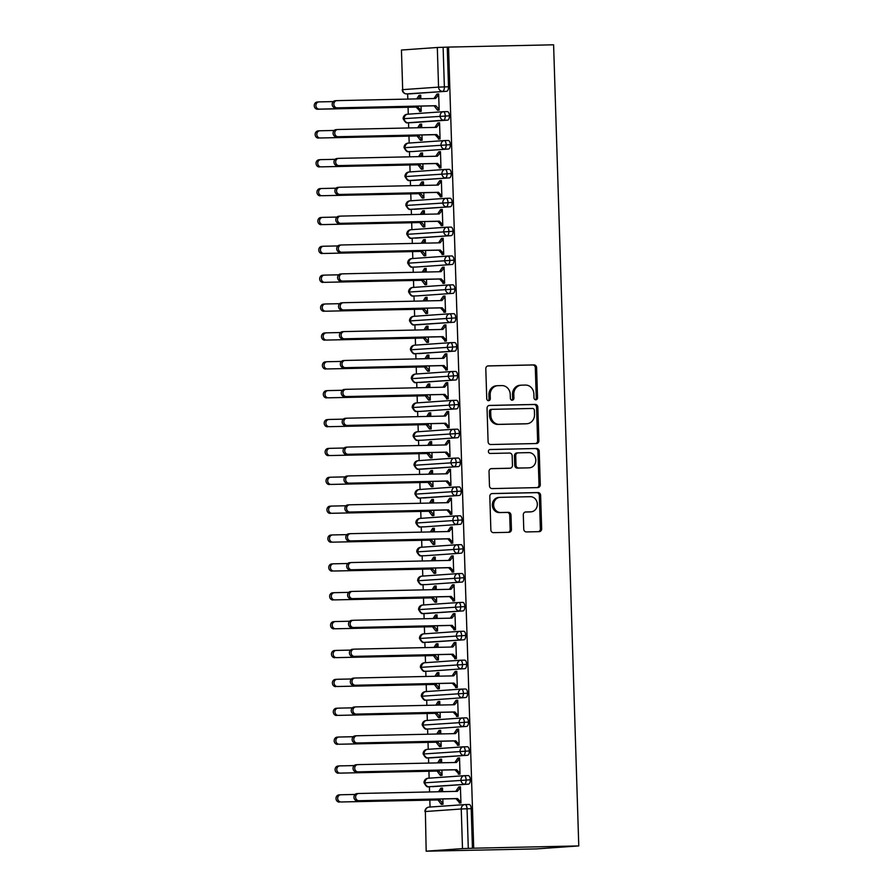 <?xml version="1.0" encoding="UTF-8"?>
<svg xmlns="http://www.w3.org/2000/svg" width="896" height="896" viewBox="0 0 896 896"><rect width="100%" height="100%" fill="white"/><g stroke="black" fill="none" stroke-linecap="round" stroke-linejoin="round"><path stroke-width="1.34" d="M535.83 399.806A1.982 1.781 86 0 0 537.544 397.779L536.603 367.674A2.834 2.542 86 0 0 533.971 364.896L488.253 365.893A2.834 2.542 86 0 0 485.8 368.782L486.752 398.888A1.982 1.781 86 0 0 490.302 398.81L490.179 394.912A9.072 8.131 86 0 1 497.672 385.683A9.072 8.131 86 0 1 498.019 385.672L501.838 385.582A9.072 8.131 86 0 1 510.25 394.475L510.373 398.373A1.982 1.781 86 0 0 513.923 398.294L513.8 394.397A9.072 8.131 86 0 1 521.293 385.168A9.072 8.131 86 0 1 521.64 385.157L525.459 385.067A9.072 8.131 86 0 1 533.87 393.96L533.994 397.858A1.982 1.781 86 0 0 535.83 399.806M535.259 399.706A1.982 1.781 86 0 0 536.267 397.869L535.315 367.763A2.834 2.542 86 0 0 532.683 364.986L487.726 365.96M488.018 400.736A1.982 1.781 86 0 0 489.026 398.899L488.902 395.002L490.179 394.912M511.638 400.221A1.982 1.781 86 0 0 512.646 398.384L512.523 394.486L513.8 394.397M523.757 529.155A2.834 2.542 86 0 0 526.389 531.933L539.213 531.653A2.834 2.542 86 0 0 541.666 528.763L540.613 495.331A2.834 2.542 86 0 0 537.981 492.554L492.262 493.55A2.834 2.542 86 0 0 489.81 496.44L490.862 529.872A2.834 2.542 86 0 0 493.494 532.65L508.984 532.314A2.834 2.542 86 0 0 511.437 529.424L510.989 515.122A2.834 2.542 86 0 0 508.357 512.344L500.674 512.501A7.582 6.798 86 0 1 493.651 505.243A7.582 6.798 86 0 1 499.901 497.358A7.582 6.798 86 0 1 500.203 497.347L530.298 496.686A7.582 6.798 86 0 1 537.32 503.955A7.582 6.798 86 0 1 531.07 511.84A7.582 6.798 86 0 1 530.768 511.851L525.762 511.963A2.834 2.542 86 0 0 523.309 514.853L523.757 529.155M448.538 47.085L553.605 44.8L578.771 845.925L473.715 848.21L448.538 47.085L443.117 47.275L444.371 86.89L448.504 86.8L447.261 47.186M536.446 443.531A2.834 2.542 86 0 0 538.888 440.642L537.846 407.198A2.834 2.542 86 0 0 535.214 404.421L489.496 405.418A2.834 2.542 86 0 0 487.043 408.307L488.096 441.75A2.834 2.542 86 0 0 490.728 444.528L536.446 443.531M539.224 451.27L540.277 484.702A2.834 2.542 86 0 1 537.824 487.592L492.106 488.589A2.834 2.542 86 0 1 489.474 485.811L489.026 471.498A2.834 2.542 86 0 1 491.478 468.608L510.026 468.205A2.834 2.542 86 0 0 512.467 465.315L512.176 455.829A2.834 2.542 86 0 0 509.544 453.051L490.246 453.466A1.982 1.781 86 0 1 490.112 449.501L536.592 448.493A2.834 2.542 86 0 1 539.224 451.27L537.947 451.36L539 484.792L540.277 484.702M426.619 851.144L462.493 848.613L461.25 808.987L425.376 811.53L426.171 851.2L536.491 848.904L578.771 845.925M437.315 47.488L401.442 50.03L402.685 89.645L438.558 87.114L437.315 47.488L443.117 47.275M448.504 86.8A4.334 1.926 88.8 0 1 446.723 91.269L406.706 93.89A4.334 3.886 86 0 1 402.685 89.645L401.442 50.03M430.046 807.038L429.834 800.128M429.576 791.952L429.408 786.733M429.139 778.176L428.926 771.254M428.669 763.078L428.501 757.87M428.232 749.302L428.019 742.392M427.762 734.216L427.594 728.997M427.325 720.429L427.112 713.518M426.854 705.342L426.686 700.134M426.418 691.566L426.205 684.645M425.947 676.469L425.779 671.261M425.51 662.693L425.298 655.782M425.04 647.606L424.872 642.387M424.603 633.819L424.39 626.909M424.133 618.733L423.965 613.525M423.696 604.957L423.483 598.035M423.226 589.87L423.058 584.651M422.789 576.083L422.576 569.173M422.318 560.997L422.15 555.789M421.882 547.221L421.669 540.299M421.411 532.123L421.243 526.915M420.974 518.347L420.762 511.437M420.504 503.261L420.336 498.042M420.067 489.474L419.854 482.563M419.597 474.387L419.429 469.179M419.16 460.611L418.947 453.69M418.69 445.525L418.522 440.306M418.253 431.738L418.04 424.827M417.782 416.651L417.614 411.432M417.346 402.875L417.133 395.954M416.875 387.778L416.707 382.57M416.438 374.002L416.226 367.091M415.968 358.915L415.8 353.696M415.531 345.128L415.318 338.218M415.061 330.042L414.893 324.834M414.624 316.266L414.411 309.344M414.154 301.168L413.986 295.96M413.717 287.392L413.504 280.482M413.246 272.306L413.078 267.086M412.81 258.518L412.597 251.608M412.339 243.432L412.171 238.224M411.902 229.656L411.69 222.734M411.432 214.57L411.264 209.35M410.995 200.782L410.782 193.872M410.525 185.696L410.357 180.488M410.088 171.92L409.875 164.998M409.618 156.822L409.45 151.614M409.181 143.046L408.968 136.136M408.71 127.96L408.542 122.741M408.274 114.173L408.061 107.262M407.803 99.086L407.635 93.878M473.715 848.21L462.493 848.613M420.829 98.806L420.717 95.2L419.048 95.323L420.717 95.29M421.053 106.098L421.221 111.373L419.552 111.485L419.53 110.622L421.198 110.589M438.648 94.024L436.99 94.058L438.648 93.934L439.163 110.107L437.494 110.219L434.123 105.818L335.53 107.968A3.606 3.237 -94 0 1 335.306 100.755L336.683 100.654M436.99 94.058L433.966 98.515M419.048 95.323L416.774 98.896M472.438 848.299L471.195 808.685L467.051 808.774L468.294 848.4M465.08 804.574L469.134 804.485A4.334 1.926 88.8 0 1 469.179 804.485A4.334 1.926 88.8 0 1 471.195 808.685M446.723 91.269L410.85 93.8A4.334 1.926 88.8 0 1 410.805 93.811A4.334 1.926 88.8 0 1 410.76 93.8M464.173 775.701L468.227 775.622A4.334 1.926 88.8 0 1 468.272 775.611A4.334 1.926 88.8 0 1 470.288 779.811A4.334 1.926 88.8 0 1 468.496 784.134L432.622 786.666A4.334 1.926 88.8 0 1 432.578 786.666A4.334 1.926 88.8 0 1 432.533 786.666M442.602 791.672L442.49 788.066L440.821 788.189L438.558 791.75M355.074 794.45L340.805 794.763A3.606 3.237 86 0 0 341.029 801.976L437.954 799.949L441.325 804.35L442.994 804.238L442.826 798.963M460.914 802.189L459.245 802.222L459.267 803.085L460.936 802.973L460.421 786.8L458.763 786.923L455.739 791.381M463.266 746.838L467.32 746.749A4.334 1.926 88.8 0 1 467.365 746.749A4.334 1.926 88.8 0 1 469.381 750.938A4.334 1.926 88.8 0 1 467.589 755.261L431.715 757.803A4.334 1.926 88.8 0 1 431.67 757.803A4.334 1.926 88.8 0 1 431.626 757.803L427.526 757.893A4.334 1.926 -91.2 0 0 427.571 757.893L431.715 757.803M441.694 762.798L441.582 759.203L439.914 759.315L437.651 762.888M354.166 765.587L339.898 765.89A3.606 3.237 86 0 0 340.122 773.114L437.046 771.075L440.418 775.488L442.086 775.365L441.918 770.101M459.995 773.315L458.338 773.349L458.36 774.211L460.029 774.099L459.514 757.926L457.856 758.05L454.832 762.507M426.395 720.507A4.334 3.886 86 0 0 426.227 720.507L462.101 717.976A4.334 3.886 86 0 1 462.269 717.965A4.334 1.926 88.8 0 1 462.314 717.965L466.413 717.875A4.334 1.926 88.8 0 1 466.458 717.875A4.334 1.926 88.8 0 1 468.474 722.075A4.334 1.926 88.8 0 1 466.682 726.398L430.808 728.93A4.334 1.926 88.8 0 1 430.763 728.93A4.334 1.926 88.8 0 1 430.718 728.93M440.787 733.925L440.675 730.33L439.006 730.442L436.744 734.014M353.259 736.714L338.99 737.027A3.606 3.237 86 0 0 339.214 744.24L436.139 742.213L439.51 746.614L441.179 746.491L441.011 741.227M459.088 744.442L457.43 744.486L457.453 745.349L459.122 745.226L458.606 729.064L456.949 729.176L453.925 733.645M461.451 689.102L465.506 689.013A4.334 1.926 88.8 0 1 465.55 689.013A4.334 1.926 88.8 0 1 467.566 693.202A4.334 1.926 88.8 0 1 465.774 697.525L429.901 700.056A4.334 1.926 88.8 0 1 429.856 700.056A4.334 1.926 88.8 0 1 429.811 700.056M439.88 705.062L439.768 701.456L438.099 701.579L435.837 705.152M352.352 707.84L338.083 708.154A3.606 3.237 86 0 0 338.307 715.378L435.232 713.339L438.603 717.741L440.272 717.629L440.104 712.354M458.181 715.579L456.523 715.613L456.546 716.475L458.214 716.363L457.699 700.19L456.042 700.314L453.018 704.771M460.544 660.229L464.598 660.139A4.334 1.926 88.8 0 1 464.643 660.139A4.334 1.926 88.8 0 1 466.659 664.339A4.334 1.926 88.8 0 1 464.867 668.651L428.994 671.194A4.334 1.926 88.8 0 1 428.949 671.194A4.334 1.926 88.8 0 1 428.904 671.194M438.973 676.189L438.861 672.594L437.192 672.706L434.93 676.278M351.445 678.978L337.176 679.28A3.606 3.237 86 0 0 337.4 686.504L434.325 684.466L437.696 688.878L439.365 688.755L439.197 683.491M457.274 686.706L455.616 686.739L455.638 687.613L457.307 687.49L456.792 671.328L455.134 671.44L452.11 675.909M459.637 631.355L463.691 631.266A4.334 1.926 88.8 0 1 463.736 631.266A4.334 1.926 88.8 0 1 465.752 635.466A4.334 1.926 88.8 0 1 463.96 639.789L428.086 642.32A4.334 1.926 88.8 0 1 428.042 642.32A4.334 1.926 88.8 0 1 427.997 642.32M438.066 647.326L437.954 643.72L436.285 643.843L434.022 647.405M350.538 650.104L336.269 650.418A3.606 3.237 86 0 0 336.493 657.63L433.418 655.603L436.789 660.005L438.458 659.893L438.29 654.618M456.366 657.832L454.709 657.877L454.731 658.739L456.4 658.616L455.885 642.454L454.227 642.578L451.203 647.035M458.73 602.493L462.784 602.403A4.334 1.926 88.8 0 1 462.829 602.403A4.334 1.926 88.8 0 1 464.845 606.592A4.334 1.926 88.8 0 1 463.053 610.915L427.179 613.446A4.334 1.926 88.8 0 1 427.134 613.458A4.334 1.926 88.8 0 1 427.09 613.458L422.99 613.547A4.334 1.926 -91.2 0 0 423.035 613.547L427.179 613.446M437.158 618.453L437.046 614.858L435.378 614.97L433.115 618.542M349.63 621.23L335.362 621.544A3.606 3.237 86 0 0 335.586 628.768L432.51 626.73L435.882 631.131L437.55 631.019L437.382 625.755M455.459 628.97L453.802 629.003L453.824 629.866L455.493 629.754L454.978 613.581L453.32 613.704L450.296 618.162M421.859 576.15A4.334 3.886 86 0 0 421.691 576.162L457.565 573.63A4.334 3.886 86 0 1 457.733 573.619A4.334 1.926 88.8 0 1 457.778 573.619L461.877 573.53A4.334 1.926 88.8 0 1 461.922 573.53A4.334 1.926 88.8 0 1 463.938 577.73A4.334 1.926 88.8 0 1 462.146 582.053L426.272 584.584A4.334 1.926 88.8 0 1 426.227 584.584A4.334 1.926 88.8 0 1 426.182 584.584M436.251 589.579L436.139 585.984L434.47 586.096L432.208 589.669M348.723 592.368L334.454 592.682A3.606 3.237 86 0 0 334.678 599.894L431.603 597.867L434.974 602.269L436.643 602.146L436.475 596.882M454.552 600.096L452.894 600.13L452.917 601.003L454.586 600.88L454.07 584.718L452.413 584.83L449.389 589.299M456.915 544.746L460.97 544.667A4.334 1.926 88.8 0 1 461.014 544.656A4.334 1.926 88.8 0 1 463.03 548.856A4.334 1.926 88.8 0 1 461.238 553.179L425.365 555.71A4.334 1.926 88.8 0 1 425.32 555.71A4.334 1.926 88.8 0 1 425.275 555.71M435.344 560.717L435.232 557.11L433.563 557.234L431.301 560.806M347.816 563.494L333.547 563.808A3.606 3.237 86 0 0 333.771 571.021L430.696 568.994L434.067 573.395L435.736 573.283L435.568 568.008M453.645 571.234L451.987 571.267L452.01 572.13L453.678 572.018L453.163 555.845L451.506 555.968L448.482 560.426M456.008 515.883L460.062 515.794A4.334 1.926 88.8 0 1 460.107 515.794A4.334 1.926 88.8 0 1 462.123 519.994A4.334 1.926 88.8 0 1 460.331 524.306L424.458 526.848A4.334 1.926 88.8 0 1 424.413 526.848A4.334 1.926 88.8 0 1 424.368 526.848M434.437 531.843L434.325 528.248L432.656 528.36L430.394 531.933M346.909 534.632L332.64 534.934A3.606 3.237 86 0 0 332.864 542.158L429.789 540.12L433.16 544.533L434.829 544.41L434.661 539.146M452.738 542.36L451.08 542.394L451.102 543.267L452.771 543.144L452.256 526.982L450.598 527.094L447.574 531.552M455.101 487.01L459.155 486.92A4.334 1.926 88.8 0 1 459.2 486.92A4.334 1.926 88.8 0 1 461.216 491.12A4.334 1.926 88.8 0 1 459.424 495.443L423.539 497.974A4.334 1.926 88.8 0 1 423.506 497.974A4.334 1.926 88.8 0 1 423.461 497.974M433.53 502.97L433.418 499.374L431.749 499.498L429.486 503.059M346.002 505.758L331.733 506.072A3.606 3.237 86 0 0 331.957 513.285L428.882 511.258L432.253 515.659L433.922 515.547L433.754 510.272M451.83 513.486L450.173 513.531L450.195 514.394L451.864 514.27L451.349 498.109L449.691 498.221L446.667 502.69M454.194 458.147L458.248 458.058A4.334 1.926 88.8 0 1 458.293 458.058A4.334 1.926 88.8 0 1 460.309 462.246A4.334 1.926 88.8 0 1 458.517 466.57L422.632 469.101A4.334 1.926 88.8 0 1 422.598 469.112A4.334 1.926 88.8 0 1 422.554 469.112L418.454 469.202A4.334 1.926 -91.2 0 0 418.499 469.19L422.632 469.101M432.622 474.107L432.51 470.501L430.842 470.624L428.579 474.197M345.094 476.885L330.826 477.198A3.606 3.237 86 0 0 331.05 484.422L427.974 482.384L431.346 486.786L433.014 486.674L432.846 481.398M450.923 484.624L449.254 484.658L449.288 485.52L450.957 485.408L450.442 469.235L448.784 469.358L445.76 473.816M417.323 431.805A4.334 3.886 86 0 0 417.155 431.816L453.029 429.285A4.334 3.886 86 0 1 453.197 429.274A4.334 1.926 88.8 0 1 453.242 429.274L457.341 429.184A4.334 1.926 88.8 0 1 457.386 429.184A4.334 1.926 88.8 0 1 459.402 433.384A4.334 1.926 88.8 0 1 457.61 437.707L421.725 440.238A4.334 1.926 88.8 0 1 421.691 440.238A4.334 1.926 88.8 0 1 421.646 440.238M431.715 445.234L431.603 441.638L429.934 441.75L427.672 445.323M344.187 448.022L329.918 448.336A3.606 3.237 86 0 0 330.142 455.549L427.067 453.522L430.438 457.923L432.107 457.8L431.939 452.536M450.016 455.75L448.347 455.784L448.381 456.658L450.05 456.534L449.534 440.373L447.877 440.485L444.853 444.954M452.379 400.4L456.434 400.322A4.334 1.926 88.8 0 1 456.478 400.31A4.334 1.926 88.8 0 1 458.494 404.51A4.334 1.926 88.8 0 1 456.702 408.834L420.818 411.365A4.334 1.926 88.8 0 1 420.784 411.365A4.334 1.926 88.8 0 1 420.739 411.365M430.808 416.371L430.696 412.765L429.027 412.888L426.765 416.45M343.28 419.149L329.011 419.462A3.606 3.237 86 0 0 329.235 426.675L426.16 424.648L429.531 429.05L431.2 428.938L431.032 423.662M449.109 426.877L447.44 426.922L447.474 427.784L449.142 427.672L448.627 411.499L446.97 411.622L443.946 416.08M451.472 371.538L455.526 371.448A4.334 1.926 88.8 0 1 455.571 371.448A4.334 1.926 88.8 0 1 457.587 375.637A4.334 1.926 88.8 0 1 455.795 379.96L419.91 382.502A4.334 1.926 88.8 0 1 419.877 382.502A4.334 1.926 88.8 0 1 419.832 382.502M429.901 387.498L429.789 383.902L428.12 384.014L425.858 387.587M342.373 390.286L328.104 390.589A3.606 3.237 86 0 0 328.328 397.813L425.253 395.774L428.624 400.187L430.293 400.064L430.125 394.8M448.202 398.014L446.533 398.048L446.566 398.91L448.235 398.798L447.72 382.626L446.062 382.749L443.038 387.206M450.565 342.664L454.619 342.574A4.334 1.926 88.8 0 1 454.664 342.574A4.334 1.926 88.8 0 1 456.68 346.774A4.334 1.926 88.8 0 1 454.888 351.098L419.003 353.629A4.334 1.926 88.8 0 1 418.97 353.629A4.334 1.926 88.8 0 1 418.925 353.629M428.994 358.624L428.882 355.029L427.213 355.141L424.95 358.714M341.466 361.413L327.197 361.726A3.606 3.237 86 0 0 327.421 368.939L424.346 366.912L427.717 371.314L429.386 371.19L429.218 365.926M447.294 369.141L445.626 369.174L445.659 370.048L447.328 369.925L446.813 353.763L445.155 353.875L442.131 358.344M449.658 313.802L453.712 313.712A4.334 1.926 88.8 0 1 453.757 313.701A4.334 1.926 88.8 0 1 455.773 317.901A4.334 1.926 88.8 0 1 453.981 322.224L418.096 324.755A4.334 1.926 88.8 0 1 418.062 324.755A4.334 1.926 88.8 0 1 418.018 324.755L413.918 324.856A4.334 1.926 -91.2 0 0 413.963 324.845L418.096 324.755M428.086 329.762L427.974 326.155L426.306 326.278L424.043 329.851M340.558 332.539L326.29 332.853A3.606 3.237 86 0 0 326.514 340.066L423.438 338.038L426.81 342.44L428.478 342.328L428.31 337.053M446.387 340.278L444.718 340.312L444.752 341.174L446.421 341.062L445.906 324.89L444.248 325.013L441.224 329.47M412.787 287.459A4.334 3.886 86 0 0 412.619 287.47L448.493 284.939A4.334 3.886 86 0 1 448.661 284.928A4.334 1.926 88.8 0 1 448.706 284.928L452.805 284.838A4.334 1.926 88.8 0 1 452.85 284.838A4.334 1.926 88.8 0 1 454.866 289.038A4.334 1.926 88.8 0 1 453.074 293.35L417.189 295.893A4.334 1.926 88.8 0 1 417.155 295.893A4.334 1.926 88.8 0 1 417.11 295.893M427.179 300.888L427.067 297.293L425.398 297.405L423.136 300.978M339.651 303.677L325.382 303.979A3.606 3.237 86 0 0 325.606 311.203L422.531 309.165L425.902 313.578L427.571 313.454L427.403 308.19M445.48 311.405L443.811 311.438L443.845 312.312L445.514 312.189L444.998 296.027L443.341 296.139L440.317 300.608M447.843 256.054L451.898 255.965A4.334 1.926 88.8 0 1 451.942 255.965A4.334 1.926 88.8 0 1 453.958 260.165A4.334 1.926 88.8 0 1 452.166 264.488L416.282 267.019A4.334 1.926 88.8 0 1 416.248 267.019A4.334 1.926 88.8 0 1 416.203 267.019M426.272 272.026L426.16 268.419L424.491 268.542L422.229 272.104M338.744 274.803L324.475 275.117A3.606 3.237 86 0 0 324.699 282.33L421.624 280.302L424.995 284.704L426.664 284.592L426.496 279.317M444.573 282.531L442.904 282.576L442.938 283.438L444.606 283.315L444.091 267.154L442.434 267.277L439.41 271.734M446.936 227.192L450.99 227.102A4.334 1.926 88.8 0 1 451.035 227.102A4.334 1.926 88.8 0 1 453.051 231.291A4.334 1.926 88.8 0 1 451.259 235.614L415.374 238.146A4.334 1.926 88.8 0 1 415.341 238.157A4.334 1.926 88.8 0 1 415.296 238.157M425.365 243.152L425.253 239.546L423.584 239.669L421.31 243.242M337.837 245.93L323.568 246.243A3.606 3.237 86 0 0 323.792 253.467L420.717 251.429L424.088 255.83L425.757 255.718L425.589 250.454M443.666 253.669L441.997 253.702L442.03 254.565L443.699 254.453L443.184 238.28L441.526 238.403L438.502 242.861M446.029 198.318L450.083 198.229A4.334 1.926 88.8 0 1 450.128 198.229A4.334 1.926 88.8 0 1 452.144 202.429A4.334 1.926 88.8 0 1 450.352 206.752L414.467 209.283A4.334 1.926 88.8 0 1 414.434 209.283A4.334 1.926 88.8 0 1 414.389 209.283M424.458 214.278L424.346 210.683L422.677 210.795L420.403 214.368M336.93 217.067L322.661 217.381A3.606 3.237 86 0 0 322.885 224.594L419.81 222.566L423.181 226.968L424.85 226.845L424.682 221.581M442.758 224.795L441.09 224.829L441.123 225.702L442.792 225.579L442.277 209.418L440.619 209.53L437.595 213.998M445.122 169.445L449.176 169.366A4.334 1.926 88.8 0 1 449.221 169.355A4.334 1.926 88.8 0 1 451.237 173.555A4.334 1.926 88.8 0 1 449.445 177.878L413.56 180.41A4.334 1.926 88.8 0 1 413.526 180.41A4.334 1.926 88.8 0 1 413.482 180.41L409.382 180.499A4.334 1.926 -91.2 0 0 409.427 180.499L413.56 180.41M423.55 185.416L423.438 181.81L421.77 181.933L419.496 185.506M336.022 188.194L321.754 188.507A3.606 3.237 86 0 0 321.978 195.72L418.902 193.693L422.274 198.094L423.942 197.982L423.774 192.707M441.851 195.933L440.182 195.966L440.216 196.829L441.885 196.717L441.37 180.544L439.712 180.667L436.688 185.125M408.251 143.114A4.334 3.886 86 0 0 408.083 143.125L443.957 140.594A4.334 3.886 86 0 1 444.125 140.582A4.334 1.926 88.8 0 1 444.17 140.582L448.269 140.493A4.334 1.926 88.8 0 1 448.314 140.493A4.334 1.926 88.8 0 1 450.33 144.682A4.334 1.926 88.8 0 1 448.538 149.005L412.653 151.547A4.334 1.926 88.8 0 1 412.619 151.547A4.334 1.926 88.8 0 1 412.574 151.547M422.643 156.542L422.531 152.947L420.862 153.059L418.589 156.632M335.115 159.331L320.846 159.634A3.606 3.237 86 0 0 321.07 166.858L417.995 164.819L421.366 169.232L423.035 169.109L422.867 163.845M440.944 167.059L439.275 167.093L439.309 167.966L440.978 167.843L440.462 151.682L438.805 151.794L435.781 156.251M443.307 111.709L447.362 111.619A4.334 1.926 88.8 0 1 447.406 111.619A4.334 1.926 88.8 0 1 449.422 115.819A4.334 1.926 88.8 0 1 447.63 120.142L411.746 122.674A4.334 1.926 88.8 0 1 411.712 122.674A4.334 1.926 88.8 0 1 411.667 122.674M421.736 127.669L421.624 124.074L419.955 124.197L417.682 127.758M334.208 130.458L319.939 130.771A3.606 3.237 86 0 0 320.163 137.984L417.088 135.957L420.459 140.358L422.128 140.235L421.96 134.971M440.037 138.186L438.368 138.23L438.402 139.093L440.07 138.97L439.555 122.808L437.898 122.92L434.874 127.389M449.422 115.819L403.144 118.709A4.334 4.334 0 0 1 407.176 114.251A4.334 3.886 86 0 0 407.613 122.763L411.746 122.674M419.955 124.197L421.624 124.152M437.898 122.92L439.555 122.886M420.862 153.059L422.531 153.026M438.805 151.794L440.462 151.76M421.77 181.933L423.438 181.899M439.712 180.667L441.37 180.622M422.677 210.795L424.346 210.762M440.619 209.53L442.277 209.496M423.584 239.669L425.253 239.635M441.526 238.403L443.184 238.37M424.491 268.542L426.16 268.498M442.434 267.277L444.091 267.232M425.398 297.405L427.067 297.371M443.341 296.139L444.998 296.106M426.306 326.278L427.974 326.245M444.248 325.013L445.906 324.968M427.213 355.141L428.882 355.107M445.155 353.875L446.813 353.842M428.12 384.014L429.789 383.981M446.062 382.749L447.731 382.715M429.027 412.888L430.696 412.843M446.97 411.622L448.638 411.578M429.934 441.75L431.603 441.717M447.877 440.485L449.546 440.451M430.842 470.624L432.51 470.59M448.784 469.358L450.453 469.325M431.749 499.498L433.418 499.453M449.691 498.221L451.36 498.187M432.656 528.36L434.325 528.326M450.598 527.094L452.267 527.061M433.563 557.234L435.232 557.2M451.506 555.968L453.174 555.923M434.47 586.096L436.139 586.062M452.413 584.83L454.082 584.797M435.378 614.97L437.046 614.936M453.32 613.704L454.989 613.67M436.285 643.843L437.954 643.798M454.227 642.578L455.896 642.533M437.192 672.706L438.861 672.672M455.134 671.44L456.803 671.406M438.099 701.579L439.768 701.546M456.042 700.314L457.71 700.28M439.006 730.442L440.675 730.408M456.949 729.176L458.618 729.142M439.914 759.315L441.582 759.282M457.856 758.05L459.525 758.016M440.821 788.189L442.49 788.144M458.763 786.923L460.432 786.878M450.33 144.682L406.47 147.582M451.237 173.555L407.378 176.456M452.144 202.429L408.285 205.318M453.051 231.291L409.192 234.192M453.958 260.165L410.099 263.054M454.866 289.038L411.006 291.928M455.773 317.901L411.914 320.802M456.68 346.774L412.821 349.664M457.587 375.637L413.728 378.538M458.494 404.51L414.635 407.411M459.402 433.384L415.542 436.274M460.309 462.246L416.45 465.147M461.216 491.12L417.357 494.01M462.123 519.994L418.264 522.883M463.03 548.856L419.171 551.757M463.938 577.73L420.078 580.619M464.845 606.592L420.986 609.493M465.752 635.466L421.893 638.355M466.659 664.339L422.8 667.229M467.566 693.202L423.707 696.102M468.474 722.075L424.614 724.965M469.381 750.938L425.522 753.838M470.288 779.811L426.429 782.712M520.363 385.246A9.072 8.131 86 0 0 520.005 385.258A9.072 8.131 86 0 0 512.523 394.486M496.742 385.762A9.072 8.131 86 0 0 496.384 385.773A9.072 8.131 86 0 0 488.902 395.002M535.685 443.542A2.834 2.542 86 0 0 537.611 440.731L536.558 407.288A2.834 2.542 86 0 0 533.926 404.51L488.97 405.496M534.386 410.402A1.982 1.781 86 0 0 532.538 408.453L492.408 409.326A1.982 1.781 86 0 0 490.694 411.354L490.829 415.453A9.072 8.131 86 0 0 499.24 424.346L526.669 423.752A9.072 8.131 86 0 0 527.027 423.73A9.072 8.131 86 0 0 534.509 414.501L534.386 410.402M492.262 409.338L491.131 409.416A1.982 1.781 86 0 0 489.418 411.443L490.694 411.354M527.027 423.73L525.739 423.819A9.072 8.131 86 0 1 525.392 423.842L497.952 424.435A9.072 8.131 86 0 1 489.541 415.554L489.418 411.443M537.074 487.614A2.834 2.542 86 0 0 539 484.792M490.952 468.686L508.738 468.294A2.834 2.542 86 0 0 508.962 468.283M489.675 449.568L536.592 448.493M529.256 467.79A7.582 6.798 86 0 0 529.558 467.779A7.582 6.798 86 0 0 535.808 459.894A7.582 6.798 86 0 0 528.786 452.626L518.179 452.861A2.834 2.542 86 0 0 515.726 455.75L516.029 465.237A2.834 2.542 86 0 0 518.661 468.014L527.979 467.88A7.582 6.798 86 0 0 528.27 467.869A7.582 6.798 86 0 0 528.573 467.835M517.955 452.872L516.902 452.95A2.834 2.542 86 0 0 514.45 455.84L515.726 455.75M527.979 467.88L517.373 468.115A2.834 2.542 86 0 1 514.752 465.326L514.45 455.84M537.947 451.36A2.834 2.542 86 0 0 535.315 448.582M530.085 511.896A7.582 6.798 86 0 1 529.782 511.93A7.582 6.798 86 0 1 529.491 511.941L525.224 512.03M498.915 497.437A7.582 6.798 86 0 0 498.624 497.448A7.582 6.798 86 0 0 492.363 505.333A7.582 6.798 86 0 0 499.397 512.602L500.674 512.501M508.234 532.336A2.834 2.542 86 0 0 510.16 529.514L509.701 515.211A2.834 2.542 86 0 0 507.08 512.434L499.397 512.602M538.462 531.675A2.834 2.542 86 0 0 540.378 528.864L539.325 495.421A2.834 2.542 86 0 0 536.704 492.643L491.736 493.618M333.301 101.584L319.032 101.898A3.606 3.237 86 0 0 319.256 109.122L317.587 109.234A3.606 3.237 -94 0 1 317.363 102.021L318.752 101.92M319.256 109.122L417.85 106.971L421.198 110.51L419.53 110.622L416.181 107.083L417.85 106.971M419.07 96.186L420.739 96.074L418.376 98.862M317.587 109.234L416.181 107.083M437.013 94.92L438.682 94.808L435.557 98.482L336.963 100.632A3.606 3.237 86 0 0 337.198 107.845L335.53 107.968M439.13 109.323L437.461 109.357L439.13 109.234L435.781 105.706L337.198 107.845M435.781 105.706L434.123 105.818M318.494 138.107A3.606 3.237 -94 0 1 318.27 130.883L319.659 130.794M320.163 137.984L418.757 135.834L422.106 139.373L420.437 139.496L422.106 139.451M419.978 125.059L421.646 124.936L419.283 127.725M417.088 135.957L418.757 135.834M319.402 166.97A3.606 3.237 -94 0 1 319.178 159.757L320.566 159.656M321.07 166.858L419.664 164.707L423.013 168.246L421.344 168.358L423.013 168.325M420.885 153.922L422.554 153.81L420.19 156.598M417.995 164.819L419.664 164.707M320.309 195.843A3.606 3.237 -94 0 1 320.085 188.619L321.474 188.53M321.978 195.72L420.571 193.57L423.92 197.109L422.251 197.232L423.92 197.198M421.792 182.795L423.461 182.683L421.098 185.461M418.902 193.693L420.571 193.57M321.216 224.717A3.606 3.237 -94 0 1 320.992 217.493L322.381 217.392M322.885 224.594L421.478 222.443L424.827 225.982L423.158 226.106L424.827 226.061M422.699 211.669L424.368 211.546L422.005 214.334M419.81 222.566L421.478 222.443M437.92 123.794L439.589 123.67L436.464 127.355L337.87 129.506A3.606 3.237 86 0 0 338.106 136.718L336.437 136.842A3.606 3.237 -94 0 1 336.213 129.618L337.59 129.517M338.106 136.718L436.688 134.568L440.037 138.107L438.368 138.23L435.03 134.691L336.437 136.842M436.688 134.568L435.03 134.691M438.827 152.656L440.496 152.544L437.371 156.218L338.778 158.368A3.606 3.237 86 0 0 339.013 165.592L337.344 165.704A3.606 3.237 -94 0 1 337.12 158.491L338.498 158.39M339.013 165.592L437.595 163.442L440.944 166.981L439.275 167.093L435.938 163.554L337.344 165.704M437.595 163.442L435.938 163.554M439.734 181.53L441.403 181.406L438.278 185.091L339.685 187.242A3.606 3.237 86 0 0 339.92 194.454L338.251 194.578A3.606 3.237 -94 0 1 338.027 187.354L339.405 187.264M339.92 194.454L438.502 192.304L441.851 195.843L440.182 195.966L436.845 192.427L338.251 194.578M438.502 192.304L436.845 192.427M440.642 210.403L442.31 210.28L439.186 213.965L340.603 216.104A3.606 3.237 86 0 0 340.827 223.328L339.158 223.44A3.606 3.237 -94 0 1 338.934 216.227L340.312 216.126M340.827 223.328L439.41 221.178L442.758 224.717L441.09 224.829L437.752 221.301L339.158 223.44M439.41 221.178L437.752 221.301M322.123 253.579A3.606 3.237 -94 0 1 321.899 246.366L323.288 246.266M323.792 253.467L422.386 251.317L425.734 254.856L424.066 254.968L425.734 254.934M423.606 240.531L425.275 240.419L422.912 243.208M420.717 251.429L422.386 251.317M441.549 239.266L443.218 239.154L440.093 242.827L341.51 244.978A3.606 3.237 86 0 0 341.734 252.202L340.066 252.314A3.606 3.237 -94 0 1 339.842 245.101L341.219 245M341.734 252.202L440.317 250.051L443.666 253.59L441.997 253.702L438.659 250.163L340.066 252.314M440.317 250.051L438.659 250.163M323.03 282.453A3.606 3.237 -94 0 1 322.806 275.229L324.195 275.139M324.699 282.33L423.293 280.179L426.642 283.718L424.973 283.842L426.642 283.808M424.514 269.405L426.182 269.282L423.819 272.07M421.624 280.302L423.293 280.179M323.938 311.315A3.606 3.237 -94 0 1 323.714 304.102L325.102 304.002M325.606 311.203L424.2 309.053L427.549 312.592L425.88 312.704L427.549 312.67M425.421 298.278L427.09 298.155L424.726 300.944M422.531 309.165L424.2 309.053M324.845 340.189A3.606 3.237 -94 0 1 324.621 332.976L326.01 332.875M326.514 340.066L425.107 337.926L428.456 341.454L426.787 341.578L428.456 341.544M426.328 327.141L427.997 327.029L425.634 329.818M423.438 338.038L425.107 337.926M325.752 369.062A3.606 3.237 -94 0 1 325.528 361.838L326.917 361.738M327.421 368.939L426.014 366.789L429.363 370.328L427.694 370.451L429.363 370.406M427.235 356.014L428.904 355.891L426.541 358.68M424.346 366.912L426.014 366.789M442.456 268.139L444.125 268.016L441 271.701L342.418 273.851A3.606 3.237 86 0 0 342.642 281.064L340.973 281.187A3.606 3.237 -94 0 1 340.749 273.963L342.126 273.874M342.642 281.064L441.224 278.914L444.573 282.453L442.904 282.576L439.566 279.037L340.973 281.187M441.224 278.914L439.566 279.037M443.363 297.002L445.032 296.89L441.907 300.563L343.325 302.714A3.606 3.237 86 0 0 343.549 309.938L341.88 310.05A3.606 3.237 -94 0 1 341.656 302.837L343.034 302.736M343.549 309.938L442.131 307.787L445.48 311.326L443.811 311.438L440.474 307.899L341.88 310.05M442.131 307.787L440.474 307.899M444.27 325.875L445.939 325.763L442.814 329.437L344.232 331.587A3.606 3.237 86 0 0 344.456 338.8L342.787 338.923A3.606 3.237 -94 0 1 342.563 331.699L343.941 331.61M344.456 338.8L443.038 336.65L446.387 340.189L444.718 340.312L441.381 336.773L342.787 338.923M443.038 336.65L441.381 336.773M445.178 354.749L446.846 354.626L443.722 358.31L345.139 360.461A3.606 3.237 86 0 0 345.363 367.674L343.694 367.786A3.606 3.237 -94 0 1 343.47 360.573L344.848 360.472M345.363 367.674L443.946 365.523L447.294 369.062L445.626 369.174L442.288 365.646L343.694 367.786M443.946 365.523L442.288 365.646M326.659 397.925A3.606 3.237 -94 0 1 326.435 390.712L327.824 390.611M328.328 397.813L426.922 395.662L430.27 399.202L428.602 399.314L430.27 399.28M428.142 384.877L429.811 384.765L427.448 387.554M425.253 395.774L426.922 395.662M327.566 426.798A3.606 3.237 -94 0 1 327.342 419.574L328.731 419.485M329.235 426.675L427.829 424.525L431.178 428.064L429.509 428.187L431.178 428.154M429.05 413.75L430.718 413.638L428.355 416.416M426.16 424.648L427.829 424.525M328.474 455.661A3.606 3.237 -94 0 1 328.25 448.448L329.638 448.347M330.142 455.549L428.736 453.398L432.085 456.938L430.416 457.05L432.085 457.016M429.957 442.624L431.626 442.501L429.262 445.29M427.067 453.522L428.736 453.398M329.381 484.534A3.606 3.237 -94 0 1 329.157 477.322L330.546 477.221M331.05 484.422L429.643 482.272L432.992 485.811L431.323 485.923L432.992 485.89M430.864 471.486L432.533 471.374L430.17 474.163M427.974 482.384L429.643 482.272M330.288 513.408A3.606 3.237 -94 0 1 330.064 506.184L331.453 506.094M331.957 513.285L430.55 511.134L433.899 514.674L432.23 514.797L433.899 514.752M431.771 500.36L433.44 500.237L431.077 503.026M428.882 511.258L430.55 511.134M446.085 383.611L447.754 383.499L444.629 387.173L346.046 389.323A3.606 3.237 86 0 0 346.27 396.547L344.602 396.659A3.606 3.237 -94 0 1 344.378 389.446L345.755 389.346M346.27 396.547L444.853 394.397L448.202 397.936L446.533 398.048L443.195 394.509L344.602 396.659M444.853 394.397L443.195 394.509M446.992 412.485L448.661 412.362L445.536 416.046L346.954 418.197A3.606 3.237 86 0 0 347.178 425.41L345.509 425.533A3.606 3.237 -94 0 1 345.285 418.309L346.662 418.219M347.178 425.41L445.76 423.259L449.109 426.798L447.44 426.922L444.102 423.382L345.509 425.533M445.76 423.259L444.102 423.382M447.899 441.358L449.568 441.235L446.443 444.92L347.861 447.059A3.606 3.237 86 0 0 348.085 454.283L346.416 454.395A3.606 3.237 -94 0 1 346.192 447.182L347.57 447.082M348.085 454.283L446.667 452.133L450.016 455.672L448.347 455.784L445.01 452.245L346.416 454.395M446.667 452.133L445.01 452.245M448.806 470.221L450.475 470.109L447.35 473.782L348.768 475.933A3.606 3.237 86 0 0 348.992 483.146L347.323 483.269A3.606 3.237 -94 0 1 347.099 476.056L348.477 475.955M348.992 483.146L447.574 481.006L450.923 484.534L449.254 484.658L445.917 481.118L347.323 483.269M447.574 481.006L445.917 481.118M449.714 499.094L451.382 498.971L448.258 502.656L349.675 504.806A3.606 3.237 86 0 0 349.899 512.019L348.23 512.142A3.606 3.237 -94 0 1 348.006 504.918L349.384 504.818M349.899 512.019L448.482 509.869L451.83 513.408L450.173 513.531L446.824 509.992L348.23 512.142M448.482 509.869L446.824 509.992M331.195 542.27A3.606 3.237 -94 0 1 330.971 535.058L332.36 534.957M332.864 542.158L431.458 540.008L434.806 543.547L433.138 543.659L434.806 543.626M432.678 529.222L434.347 529.11L431.984 531.899M429.789 540.12L431.458 540.008M450.621 527.957L452.29 527.845L449.165 531.518L350.582 533.669A3.606 3.237 86 0 0 350.806 540.893L349.138 541.005A3.606 3.237 -94 0 1 348.914 533.792L350.291 533.691M350.806 540.893L449.389 538.742L452.738 542.282L451.08 542.394L447.731 538.854L349.138 541.005M449.389 538.742L447.731 538.854M332.102 571.144A3.606 3.237 -94 0 1 331.878 563.931L333.267 563.83M333.771 571.021L432.365 568.882L435.714 572.41L434.045 572.533L435.714 572.499M433.586 558.096L435.254 557.984L432.891 560.762M430.696 568.994L432.365 568.882M451.528 556.83L453.197 556.707L450.072 560.392L351.49 562.542A3.606 3.237 86 0 0 351.714 569.755L350.045 569.878A3.606 3.237 -94 0 1 349.821 562.654L351.198 562.565M351.714 569.755L450.296 567.605L453.645 571.144L451.987 571.267L448.638 567.728L350.045 569.878M450.296 567.605L448.638 567.728M333.01 600.018A3.606 3.237 -94 0 1 332.786 592.794L334.174 592.693M334.678 599.894L433.272 597.744L436.621 601.283L434.952 601.406L436.621 601.362M434.493 586.97L436.162 586.846L433.798 589.635M431.603 597.867L433.272 597.744M452.435 585.704L454.104 585.581L450.979 589.266L352.397 591.416A3.606 3.237 86 0 0 352.621 598.629L350.952 598.741A3.606 3.237 -94 0 1 350.728 591.528L352.106 591.427M352.621 598.629L451.203 596.478L454.552 600.018L452.894 600.13L449.546 596.602L350.952 598.741M451.203 596.478L449.546 596.602M333.917 628.88A3.606 3.237 -94 0 1 333.693 621.667L335.082 621.566M335.586 628.768L434.179 626.618L437.528 630.157L435.859 630.269L437.528 630.235M435.4 615.832L437.069 615.72L434.706 618.509M432.51 626.73L434.179 626.618M453.342 614.566L455.011 614.454L451.886 618.128L353.304 620.278A3.606 3.237 86 0 0 353.528 627.502L351.859 627.614A3.606 3.237 -94 0 1 351.635 620.402L353.013 620.301M353.528 627.502L452.11 625.352L455.459 628.891L453.802 629.003L450.453 625.464L351.859 627.614M452.11 625.352L450.453 625.464M334.824 657.754A3.606 3.237 -94 0 1 334.6 650.53L335.989 650.44M336.493 657.63L435.086 655.48L438.435 659.019L436.766 659.142L438.435 659.109M436.307 644.706L437.976 644.582L435.613 647.371M433.418 655.603L435.086 655.48M454.25 643.44L455.918 643.317L452.794 647.002L354.211 649.152A3.606 3.237 86 0 0 354.435 656.365L352.766 656.488A3.606 3.237 -94 0 1 352.542 649.264L353.92 649.174M354.435 656.365L453.018 654.214L456.366 657.754L454.709 657.877L451.36 654.338L352.766 656.488M453.018 654.214L451.36 654.338M335.731 686.616A3.606 3.237 -94 0 1 335.507 679.403L336.896 679.302M337.4 686.504L435.994 684.354L439.342 687.893L437.674 688.005L439.342 687.971M437.214 673.579L438.883 673.456L436.52 676.245M434.325 684.466L435.994 684.354M455.157 672.302L456.826 672.19L453.701 675.864L355.118 678.014A3.606 3.237 86 0 0 355.342 685.238L353.674 685.35A3.606 3.237 -94 0 1 353.45 678.138L354.827 678.037M355.342 685.238L453.925 683.088L457.274 686.627L455.616 686.739L452.267 683.2L353.674 685.35M453.925 683.088L452.267 683.2M336.638 715.49A3.606 3.237 -94 0 1 336.414 708.277L337.803 708.176M338.307 715.378L436.901 713.227L440.25 716.766L438.581 716.878L440.25 716.845M438.122 702.442L439.79 702.33L437.427 705.118M435.232 713.339L436.901 713.227M456.064 701.176L457.733 701.064L454.608 704.738L356.026 706.888A3.606 3.237 86 0 0 356.25 714.101L354.581 714.224A3.606 3.237 -94 0 1 354.357 707L355.734 706.91M356.25 714.101L454.832 711.95L458.181 715.49L456.523 715.613L453.174 712.074L354.581 714.224M454.832 711.95L453.174 712.074M337.546 744.363A3.606 3.237 -94 0 1 337.322 737.139L338.71 737.038M339.214 744.24L437.808 742.09L441.157 745.629L439.488 745.752L441.157 745.707M439.029 731.315L440.698 731.192L438.334 733.981M436.139 742.213L437.808 742.09M456.971 730.05L458.64 729.926L455.515 733.611L356.933 735.762A3.606 3.237 86 0 0 357.157 742.974L355.488 743.098A3.606 3.237 -94 0 1 355.264 735.874L356.642 735.773M357.157 742.974L455.739 740.824L459.088 744.363L457.43 744.486L454.082 740.947L355.488 743.098M455.739 740.824L454.082 740.947M338.453 773.226A3.606 3.237 -94 0 1 338.229 766.013L339.618 765.912M340.122 773.114L438.715 770.963L442.064 774.502L440.395 774.614L442.064 774.581M439.936 760.178L441.605 760.066L439.242 762.854M437.046 771.075L438.715 770.963M457.878 758.912L459.547 758.8L456.422 762.474L357.84 764.624A3.606 3.237 86 0 0 358.064 771.848L356.395 771.96A3.606 3.237 -94 0 1 356.171 764.747L357.549 764.646M358.064 771.848L456.646 769.698L459.995 773.237L458.338 773.349L454.989 769.81L356.395 771.96M456.646 769.698L454.989 769.81M339.36 802.099A3.606 3.237 -94 0 1 339.136 794.875L340.525 794.786M341.029 801.976L439.622 799.826L442.971 803.365L441.302 803.488L442.971 803.454M440.843 789.051L442.512 788.939L440.149 791.717M437.954 799.949L439.622 799.826M458.786 787.786L460.454 787.662L457.33 791.347L358.747 793.498A3.606 3.237 86 0 0 358.971 800.71L357.302 800.834A3.606 3.237 -94 0 1 357.078 793.61L358.456 793.52M358.971 800.71L457.554 798.56L460.902 802.099L459.245 802.222L455.896 798.683L357.302 800.834M457.554 798.56L455.896 798.683M536.267 397.869L537.544 397.779M489.026 398.899L490.302 398.81M512.646 398.384L513.923 398.294M438.558 87.114L444.371 86.89A4.334 1.926 88.8 0 1 442.579 91.358A4.334 3.886 86 0 1 438.558 87.114M467.051 808.774L461.25 808.987A4.334 3.886 86 0 1 464.99 804.574A4.334 1.926 88.8 0 1 465.035 804.574A4.334 1.926 88.8 0 1 467.051 808.774M429.117 807.106A4.334 3.886 86 0 0 425.376 811.53L426.171 851.2M406.594 93.89A4.334 1.926 -91.2 0 0 406.661 93.901A4.334 1.926 -91.2 0 0 406.706 93.89L410.85 93.8M407.344 114.251A4.334 3.886 86 0 0 407.176 114.251L443.05 111.72A4.334 3.886 86 0 0 443.486 120.232L407.613 122.763A4.334 1.926 -91.2 0 1 407.568 122.763L411.712 122.674M447.406 111.619L443.262 111.709A4.334 3.886 86 0 0 443.05 111.72A4.334 4.334 0 0 1 443.262 111.709A4.334 1.926 88.8 0 1 443.262 111.709A4.334 1.926 88.8 0 1 445.278 115.909A4.334 1.926 88.8 0 1 443.486 120.232L447.63 120.142M448.538 149.005L412.653 151.547M449.445 177.878L409.427 180.499A4.334 3.886 86 0 1 408.99 171.998A4.334 4.334 0 0 0 404.958 176.456C406.762 179.782 408.24 181.138 409.382 180.499A4.334 1.926 -91.2 0 1 409.315 180.499M450.352 206.752L410.29 209.373A4.334 1.926 -91.2 0 0 410.334 209.373C409.147 210.011 407.669 208.656 405.866 205.318A4.334 4.334 0 0 1 409.898 200.861A4.334 3.886 86 0 0 410.334 209.373A4.334 1.926 -91.2 0 1 410.222 209.373M451.259 235.614L411.197 238.246A4.334 1.926 -91.2 0 0 411.242 238.235A4.334 3.886 86 0 1 410.805 229.734A4.334 4.334 0 0 0 406.773 234.192C408.576 237.53 410.054 238.874 411.197 238.246A4.334 1.926 -91.2 0 1 411.13 238.246M452.166 264.488L416.282 267.019M453.074 293.35L417.189 295.893M453.981 322.224L413.963 324.845A4.334 3.886 86 0 1 413.526 316.344A4.334 4.334 0 0 0 409.494 320.802C411.298 324.139 412.776 325.483 413.918 324.856A4.334 1.926 -91.2 0 1 413.851 324.845M454.888 351.098L414.826 353.718A4.334 1.926 -91.2 0 0 414.87 353.718C413.683 354.357 412.205 353.002 410.402 349.664A4.334 4.334 0 0 1 414.434 345.206A4.334 3.886 86 0 0 414.87 353.718A4.334 1.926 -91.2 0 1 414.758 353.718M455.795 379.96L415.733 382.592A4.334 1.926 -91.2 0 0 415.778 382.592A4.334 3.886 86 0 1 415.341 374.08A4.334 4.334 0 0 0 411.309 378.538C413.112 381.875 414.59 383.219 415.733 382.592A4.334 1.926 -91.2 0 1 415.666 382.592M456.702 408.834L420.818 411.365M457.61 437.707L421.725 440.238M458.517 466.57L418.499 469.19A4.334 3.886 86 0 1 418.062 460.69A4.334 4.334 0 0 0 414.03 465.147C415.834 468.485 417.312 469.829 418.454 469.202A4.334 1.926 -91.2 0 1 418.387 469.19M459.424 495.443L419.362 498.064A4.334 1.926 -91.2 0 0 419.406 498.064C418.219 498.702 416.741 497.347 414.938 494.01A4.334 4.334 0 0 1 418.97 489.552A4.334 3.886 86 0 0 419.406 498.064A4.334 1.926 -91.2 0 1 419.294 498.064M460.331 524.306L424.458 526.848M461.238 553.179L425.365 555.71M462.146 582.053L426.272 584.584M463.053 610.915L423.035 613.547A4.334 3.886 86 0 1 422.598 605.035A4.334 4.334 0 0 0 418.566 609.493C420.37 612.83 421.848 614.174 422.99 613.547A4.334 1.926 -91.2 0 1 422.923 613.547M463.96 639.789L423.898 642.41A4.334 1.926 -91.2 0 0 423.942 642.41C422.755 643.048 421.277 641.693 419.474 638.366A4.334 4.334 0 0 1 423.506 633.898A4.334 3.886 86 0 0 423.942 642.41A4.334 1.926 -91.2 0 1 423.83 642.41M464.867 668.651L428.994 671.194M465.774 697.525L429.901 700.056M466.682 726.398L430.808 728.93M467.589 755.261L427.571 757.893A4.334 3.886 86 0 1 427.134 749.381A4.334 4.334 0 0 0 423.114 753.838C424.906 757.176 426.384 758.52 427.526 757.893A4.334 1.926 -91.2 0 1 427.459 757.893M468.496 784.134L428.434 786.755A4.334 1.926 -91.2 0 0 428.478 786.755C427.291 787.394 425.813 786.038 424.021 782.712A4.334 4.334 0 0 1 428.042 778.254A4.334 3.886 86 0 0 428.478 786.755A4.334 1.926 -91.2 0 1 428.366 786.755M408.408 151.637A4.334 1.926 -91.2 0 0 408.475 151.637C407.333 152.264 405.854 150.92 404.051 147.582A4.334 4.334 0 0 1 408.083 143.125A4.334 3.886 86 0 0 408.52 151.637A4.334 1.926 -91.2 0 1 408.475 151.637L412.619 151.547M443.957 140.594A4.334 3.886 86 0 0 444.394 149.094A4.334 1.926 88.8 0 0 446.186 144.782A4.334 1.926 88.8 0 0 444.17 140.582A4.334 4.334 0 0 0 443.957 140.594M407.501 122.763A4.334 1.926 -91.2 0 0 407.568 122.763C406.426 123.402 404.947 122.046 403.144 118.709M409.158 171.987A4.334 3.886 86 0 0 408.99 171.998L444.864 169.456A4.334 3.886 86 0 0 445.301 177.968A4.334 1.926 88.8 0 0 447.093 173.645A4.334 1.926 88.8 0 0 445.077 169.445A4.334 4.334 0 0 0 444.864 169.456A4.334 3.886 86 0 1 445.032 169.456A4.334 1.926 88.8 0 1 445.077 169.445L449.221 169.355M410.066 200.85A4.334 3.886 86 0 0 409.898 200.861L445.771 198.33A4.334 3.886 86 0 0 446.208 206.842A4.334 1.926 88.8 0 0 448 202.518A4.334 1.926 88.8 0 0 445.984 198.318A4.334 4.334 0 0 0 445.771 198.33A4.334 3.886 86 0 1 445.939 198.318A4.334 1.926 88.8 0 1 445.984 198.318L450.128 198.229M410.973 229.723A4.334 3.886 86 0 0 410.805 229.734L446.678 227.203A4.334 3.886 86 0 0 447.115 235.704A4.334 1.926 88.8 0 0 448.907 231.381A4.334 1.926 88.8 0 0 446.891 227.192A4.334 4.334 0 0 0 446.678 227.203A4.334 3.886 86 0 1 446.846 227.192A4.334 1.926 88.8 0 1 446.891 227.192L451.035 227.102M411.88 258.597A4.334 3.886 86 0 0 412.149 267.109A4.334 1.926 -91.2 0 1 412.104 267.109L416.248 267.019M451.942 255.965L447.798 256.054A4.334 3.886 86 0 0 448.022 264.578A4.334 1.926 88.8 0 0 449.814 260.254A4.334 1.926 88.8 0 0 447.798 256.054A4.334 1.926 88.8 0 1 447.798 256.054A4.334 4.334 0 0 0 447.586 256.066L411.712 258.597A4.334 4.334 0 0 0 407.68 263.054M412.944 295.982A4.334 1.926 -91.2 0 0 413.011 295.982C411.869 296.621 410.39 295.266 408.587 291.928A4.334 4.334 0 0 1 412.619 287.47A4.334 3.886 86 0 0 413.056 295.982A4.334 1.926 -91.2 0 1 413.011 295.982L417.155 295.893M448.493 284.939A4.334 3.886 86 0 0 448.93 293.451A4.334 1.926 88.8 0 0 450.722 289.128A4.334 1.926 88.8 0 0 448.706 284.928A4.334 4.334 0 0 0 448.493 284.939M412.037 267.109A4.334 1.926 -91.2 0 0 412.104 267.109C410.962 267.747 409.483 266.392 407.68 263.066M413.694 316.333A4.334 3.886 86 0 0 413.526 316.344L449.4 313.802A4.334 3.886 86 0 0 449.837 322.314A4.334 1.926 88.8 0 0 451.629 317.99A4.334 1.926 88.8 0 0 449.613 313.802A4.334 4.334 0 0 0 449.4 313.802A4.334 3.886 86 0 1 449.568 313.802A4.334 1.926 88.8 0 1 449.613 313.802L453.757 313.701M414.602 345.206A4.334 3.886 86 0 0 414.434 345.206L450.307 342.675A4.334 3.886 86 0 0 450.744 351.187A4.334 1.926 88.8 0 0 452.536 346.864A4.334 1.926 88.8 0 0 450.52 342.664A4.334 4.334 0 0 0 450.307 342.675A4.334 3.886 86 0 1 450.475 342.664A4.334 1.926 88.8 0 1 450.52 342.664L454.664 342.574M415.509 374.069A4.334 3.886 86 0 0 415.341 374.08L451.214 371.549A4.334 3.886 86 0 0 451.651 380.05A4.334 1.926 88.8 0 0 453.443 375.726A4.334 1.926 88.8 0 0 451.427 371.538A4.334 4.334 0 0 0 451.214 371.549A4.334 3.886 86 0 1 451.382 371.538A4.334 1.926 88.8 0 1 451.427 371.538L455.571 371.448M416.416 402.942A4.334 3.886 86 0 0 416.685 411.454A4.334 1.926 -91.2 0 1 416.64 411.454L420.784 411.365M456.478 400.31L452.334 400.4A4.334 3.886 86 0 0 452.558 408.923A4.334 1.926 88.8 0 0 454.35 404.6A4.334 1.926 88.8 0 0 452.334 400.4A4.334 1.926 88.8 0 1 452.334 400.4A4.334 4.334 0 0 0 452.122 400.411L416.248 402.942A4.334 4.334 0 0 0 412.216 407.411C414.019 410.738 415.498 412.093 416.64 411.454A4.334 1.926 -91.2 0 1 416.573 411.454M417.48 440.328A4.334 1.926 -91.2 0 0 417.547 440.328C416.405 440.966 414.926 439.611 413.123 436.274A4.334 4.334 0 0 1 417.155 431.816A4.334 3.886 86 0 0 417.592 440.328A4.334 1.926 -91.2 0 1 417.547 440.328L421.691 440.238M453.029 429.285A4.334 3.886 86 0 0 453.466 437.797A4.334 1.926 88.8 0 0 455.258 433.474A4.334 1.926 88.8 0 0 453.242 429.274A4.334 4.334 0 0 0 453.029 429.285M418.23 460.678A4.334 3.886 86 0 0 418.062 460.69L453.936 458.147A4.334 3.886 86 0 0 454.373 466.659A4.334 1.926 88.8 0 0 456.165 462.336A4.334 1.926 88.8 0 0 454.149 458.147A4.334 4.334 0 0 0 453.936 458.147A4.334 3.886 86 0 1 454.104 458.147A4.334 1.926 88.8 0 1 454.149 458.147L458.293 458.058M419.138 489.552A4.334 3.886 86 0 0 418.97 489.552L454.843 487.021A4.334 3.886 86 0 0 455.28 495.533A4.334 1.926 88.8 0 0 457.072 491.21A4.334 1.926 88.8 0 0 455.056 487.01A4.334 4.334 0 0 0 454.843 487.021A4.334 3.886 86 0 1 455.011 487.01A4.334 1.926 88.8 0 1 455.056 487.01L459.2 486.92M420.045 518.414A4.334 3.886 86 0 0 420.314 526.938A4.334 1.926 -91.2 0 1 420.269 526.938L424.413 526.848M460.107 515.794L455.963 515.883A4.334 1.926 88.8 0 0 455.918 515.883A4.334 3.886 86 0 0 456.187 524.395A4.334 1.926 88.8 0 0 457.979 520.083A4.334 1.926 88.8 0 0 455.963 515.883A4.334 4.334 0 0 0 455.75 515.894L419.877 518.426A4.334 4.334 0 0 0 415.845 522.883C417.648 526.221 419.126 527.565 420.269 526.938A4.334 1.926 -91.2 0 1 420.202 526.938M420.952 547.288A4.334 3.886 86 0 0 421.221 555.8A4.334 1.926 -91.2 0 1 421.176 555.8L425.32 555.71M461.014 544.656L456.87 544.746A4.334 3.886 86 0 0 457.094 553.269A4.334 1.926 88.8 0 0 458.886 548.946A4.334 1.926 88.8 0 0 456.87 544.746A4.334 1.926 88.8 0 1 456.87 544.746A4.334 4.334 0 0 0 456.658 544.757L420.784 547.299A4.334 4.334 0 0 0 416.752 551.757C418.555 555.083 420.034 556.438 421.176 555.8A4.334 1.926 -91.2 0 1 421.109 555.8M422.016 584.674A4.334 1.926 -91.2 0 0 422.083 584.674C420.941 585.312 419.462 583.957 417.659 580.619A4.334 4.334 0 0 1 421.691 576.162A4.334 3.886 86 0 0 422.128 584.674A4.334 1.926 -91.2 0 1 422.083 584.674L426.227 584.584M457.565 573.63A4.334 3.886 86 0 0 458.002 582.142A4.334 1.926 88.8 0 0 459.794 577.819A4.334 1.926 88.8 0 0 457.778 573.619A4.334 4.334 0 0 0 457.565 573.63M422.766 605.024A4.334 3.886 86 0 0 422.598 605.035L458.472 602.504A4.334 3.886 86 0 0 458.909 611.005A4.334 1.926 88.8 0 0 460.701 606.682A4.334 1.926 88.8 0 0 458.685 602.493A4.334 4.334 0 0 0 458.472 602.504A4.334 3.886 86 0 1 458.64 602.493A4.334 1.926 88.8 0 1 458.685 602.493L462.829 602.403M423.674 633.898A4.334 3.886 86 0 0 423.506 633.898L459.379 631.366A4.334 3.886 86 0 0 459.816 639.878A4.334 1.926 88.8 0 0 461.608 635.555A4.334 1.926 88.8 0 0 459.592 631.355A4.334 4.334 0 0 0 459.379 631.366A4.334 3.886 86 0 1 459.547 631.366A4.334 1.926 88.8 0 1 459.592 631.355L463.736 631.266M424.581 662.76A4.334 3.886 86 0 0 424.85 671.283A4.334 1.926 -91.2 0 1 424.805 671.283L428.949 671.194M464.643 660.139L460.499 660.229A4.334 1.926 88.8 0 0 460.454 660.229A4.334 3.886 86 0 0 460.723 668.752A4.334 1.926 88.8 0 0 462.515 664.429A4.334 1.926 88.8 0 0 460.499 660.229A4.334 4.334 0 0 0 460.286 660.24L424.413 662.771A4.334 4.334 0 0 0 420.392 667.229C422.184 670.566 423.662 671.922 424.805 671.283A4.334 1.926 -91.2 0 1 424.738 671.283M425.488 691.634A4.334 3.886 86 0 0 425.757 700.146A4.334 1.926 -91.2 0 1 425.712 700.157L429.856 700.056M465.55 689.013L461.406 689.102A4.334 3.886 86 0 0 461.63 697.614A4.334 1.926 88.8 0 0 463.422 693.291A4.334 1.926 88.8 0 0 461.406 689.102A4.334 1.926 88.8 0 1 461.406 689.102A4.334 4.334 0 0 0 461.194 689.102L425.32 691.645A4.334 4.334 0 0 0 421.299 696.102C423.091 699.44 424.57 700.784 425.712 700.157A4.334 1.926 -91.2 0 1 425.645 700.146M426.552 729.019A4.334 1.926 -91.2 0 0 426.619 729.019C425.477 729.658 423.998 728.302 422.206 724.965A4.334 4.334 0 0 1 426.227 720.507A4.334 3.886 86 0 0 426.664 729.019A4.334 1.926 -91.2 0 1 426.619 729.019L430.763 728.93M462.101 717.976A4.334 3.886 86 0 0 462.538 726.488A4.334 1.926 88.8 0 0 464.33 722.165A4.334 1.926 88.8 0 0 462.314 717.965A4.334 4.334 0 0 0 462.101 717.976M427.302 749.37A4.334 3.886 86 0 0 427.134 749.381L463.008 746.85A4.334 3.886 86 0 0 463.445 755.35A4.334 1.926 88.8 0 0 465.237 751.027A4.334 1.926 88.8 0 0 463.221 746.838A4.334 4.334 0 0 0 463.008 746.85A4.334 3.886 86 0 1 463.176 746.838A4.334 1.926 88.8 0 1 463.221 746.838L467.365 746.749M428.21 778.243A4.334 3.886 86 0 0 428.042 778.254L463.915 775.712A4.334 3.886 86 0 0 464.352 784.224A4.334 1.926 88.8 0 0 466.144 779.901A4.334 1.926 88.8 0 0 464.128 775.701A4.334 4.334 0 0 0 463.915 775.712A4.334 3.886 86 0 1 464.083 775.712A4.334 1.926 88.8 0 1 464.128 775.701L468.272 775.611M532.683 364.986L533.971 364.896M535.315 367.763L536.603 367.674M533.926 404.51L535.214 404.421M536.558 407.288L537.846 407.198M537.611 440.731L538.888 440.642M489.541 415.554L490.829 415.453M497.952 424.435L499.24 424.346M525.392 423.842L526.669 423.752M508.738 468.294L510.026 468.205M514.752 465.326L516.029 465.237M517.373 468.115L518.661 468.014M529.491 511.941L530.768 511.851M507.08 512.434L508.357 512.344M509.701 515.211L510.989 515.122M510.16 529.514L511.437 529.424M536.704 492.643L537.981 492.554M539.325 495.421L540.613 495.331M540.378 528.864L541.666 528.763M410.805 93.811L406.661 93.901A4.334 4.334 0 0 1 402.237 89.701M448.314 140.493L444.17 140.582M452.85 284.838L448.706 284.928M457.386 429.184L453.242 429.274M461.922 573.53L457.778 573.619M466.458 717.875L462.314 717.965M469.179 804.485L465.035 804.574A4.334 4.334 0 0 0 464.822 804.586L428.949 807.117A4.334 4.334 0 0 0 424.928 811.574M520.005 385.258L521.293 385.168M496.384 385.773L497.672 385.683M491.053 409.416L492.33 409.326M508.85 468.294L510.126 468.205M528.27 467.869L529.558 467.779M516.79 452.95L518.067 452.861M529.782 511.93L531.07 511.84M498.624 497.448L499.901 497.358M317.229 102.021L318.886 101.909M336.829 100.643L335.16 100.755M318.136 130.894L319.794 130.771M319.043 159.757L320.701 159.645M319.95 188.63L321.608 188.518M320.858 217.504L322.515 217.381M337.736 129.506L336.067 129.629M338.643 158.379L336.974 158.491M339.55 187.242L337.882 187.365M340.458 216.115L338.789 216.238M321.765 246.366L323.422 246.254M341.365 244.989L339.696 245.101M322.672 275.24L324.33 275.117M323.579 304.114L325.237 303.99M324.486 332.976L326.144 332.864M325.394 361.85L327.051 361.726M342.272 273.851L340.603 273.974M343.179 302.725L341.51 302.837M344.086 331.598L342.418 331.71M344.994 360.461L343.325 360.584M326.301 390.712L327.958 390.6M327.208 419.586L328.866 419.474M328.115 448.459L329.773 448.336M329.022 477.322L330.68 477.21M329.93 506.195L331.587 506.072M345.901 389.334L344.232 389.446M346.808 418.197L345.139 418.32M347.715 447.07L346.046 447.194M348.622 475.944L346.954 476.056M349.53 504.806L347.861 504.93M330.837 535.058L332.494 534.946M350.437 533.68L348.768 533.792M331.744 563.931L333.402 563.819M351.344 562.542L349.675 562.666M332.651 592.805L334.309 592.682M352.251 591.416L350.582 591.539M333.558 621.667L335.216 621.555M353.158 620.29L351.49 620.402M334.466 650.541L336.123 650.418M354.066 649.152L352.397 649.275M335.373 679.414L337.03 679.291M354.973 678.026L353.304 678.138M336.28 708.277L337.938 708.165M355.88 706.899L354.211 707.011M337.187 737.15L338.845 737.027M356.787 735.762L355.118 735.885M338.094 766.013L339.752 765.901M357.694 764.635L356.026 764.747M339.002 794.886L340.659 794.774M358.602 793.498L356.933 793.621"/></g></svg>
